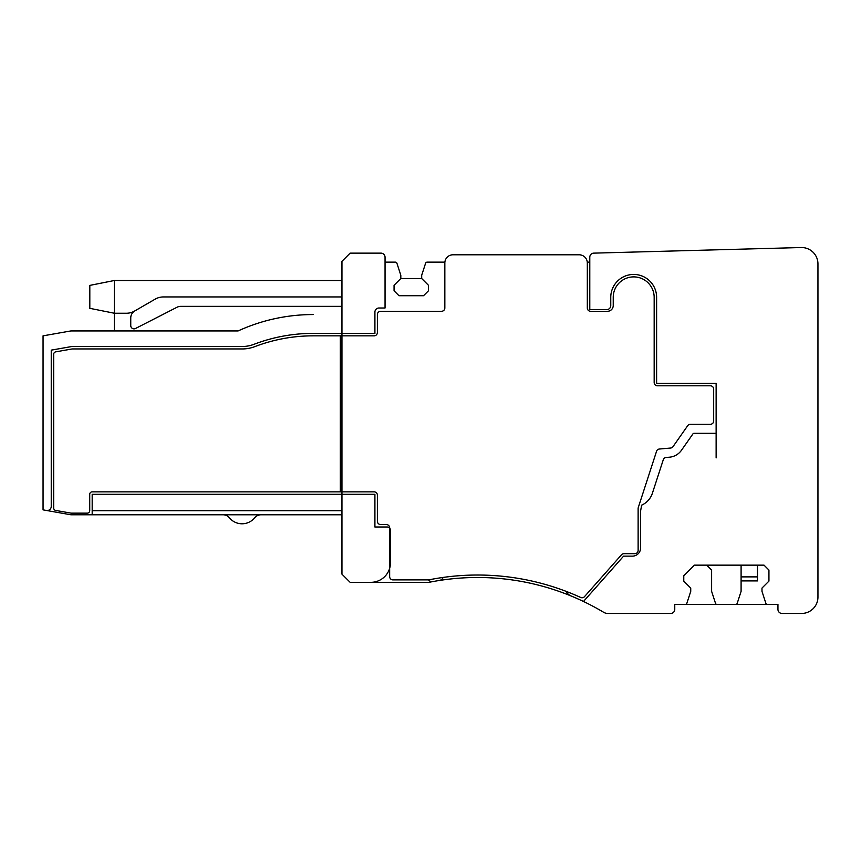<?xml version="1.0" encoding="UTF-8"?>
<svg xmlns="http://www.w3.org/2000/svg" width="861" height="861" viewBox="0 0 861 861"><rect width="100%" height="100%" fill="white"/><g stroke="black" fill="none" stroke-linecap="round" stroke-linejoin="round"><path stroke-width="1.29" d="M223.031 514.781A8.19 8.19 0 0 1 229.37 517.784A8.19 8.19 0 0 0 223.031 514.781A8.19 8.19 0 0 1 229.37 517.784A8.19 8.19 0 0 0 223.031 514.781L261.055 514.781A8.19 8.19 0 0 0 254.716 517.784A16.381 16.381 0 0 1 229.37 517.784A8.19 8.19 0 0 0 223.031 514.781L70.914 514.781L43.05 509.863L43.05 335.844L70.903 330.936L238.11 330.936A180.164 180.164 0 0 1 313.167 314.556L312.403 314.556M92.181 514.781L92.181 494.311L341.957 494.311L341.957 491.846L341.957 494.311L374.912 494.311L374.912 527.007L387.202 527.007A3.272 3.272 0 0 1 390.474 530.279L390.485 562.685A19.652 19.652 0 0 1 370.822 582.337L428.961 582.337A245.676 245.676 0 0 1 433.094 581.541A4.918 4.918 0 0 1 428.455 579.883M340.321 335.844L340.321 491.846L92.181 491.846A2.454 2.454 0 0 0 89.727 494.311L89.727 510.691A2.454 2.454 0 0 1 87.273 513.145L71.269 513.145A2.454 2.454 0 0 1 70.85 513.102L55.728 510.444A2.454 2.454 0 0 1 53.694 508.022L53.694 354.258A2.454 2.454 0 0 1 55.728 351.848L71.926 348.985A2.454 2.454 0 0 1 72.346 348.953L242.221 348.953A35.215 35.215 0 0 0 254.813 346.628A162.966 162.966 0 0 1 313.06 335.844L341.957 335.844L341.957 333.39L374.912 333.39L374.912 312.102A4.09 4.09 0 0 1 379.012 308.001L385.05 308.001L385.05 262.142L395.371 262.142A1.636 1.636 0 0 1 396.921 263.272L400.817 275.251L400.817 278.523L394.058 285.282L394.058 290.803L398.977 295.721L423.537 295.721L428.455 290.803L428.455 285.282L421.696 278.523L400.817 278.523M341.957 335.844L341.957 491.846L374.094 491.846A3.272 3.272 0 0 1 377.376 495.129L377.376 521.271A3.272 3.272 0 0 0 380.648 524.553L386.385 524.553A3.272 3.272 0 0 1 389.656 527.825L389.656 576.612A3.272 3.272 0 0 0 392.928 579.883L428.724 579.883A248.129 248.129 0 0 1 580.68 597.459A3.272 3.272 0 0 0 584.501 596.651L621.502 554.785A3.272 3.272 0 0 1 623.956 553.677L634.858 553.677A3.272 3.272 0 0 0 638.13 550.405L638.13 508.507A3.272 3.272 0 0 1 638.292 507.495L656.556 451.282A3.272 3.272 0 0 1 659.386 449.022L670.601 448.043A3.272 3.272 0 0 0 673.001 446.665L687.691 425.689A3.272 3.272 0 0 1 690.371 424.29L710.39 424.29A3.272 3.272 0 0 0 713.672 421.018L713.672 389.075A3.272 3.272 0 0 0 710.39 385.803L657.438 385.803A3.272 3.272 0 0 1 654.166 382.521L654.166 297.357A20.47 20.47 0 0 0 633.707 276.887A20.47 20.47 0 0 0 613.226 297.325L613.226 305.547A5.736 5.736 0 0 1 607.489 311.284L590.603 311.284A3.272 3.272 0 0 1 587.32 308.001L587.32 262.971A8.19 8.19 0 0 0 579.13 254.781L453.026 254.781A8.19 8.19 0 0 0 444.836 262.971L444.836 308.001A3.272 3.272 0 0 1 441.553 311.284L380.648 311.284A3.272 3.272 0 0 0 377.376 314.556L377.376 332.572A3.272 3.272 0 0 1 374.094 335.844L341.957 335.844L341.957 333.39L313.092 333.39A165.42 165.42 0 0 0 253.941 344.325A32.761 32.761 0 0 1 242.221 346.499L71.915 346.499L51.24 350.136L51.24 506.429A4.09 4.09 0 0 1 46.429 510.465M370.822 582.337L350.147 582.337L341.957 574.158L341.957 494.311L341.957 514.781L261.055 514.781M341.957 510.691L92.181 510.691M341.957 314.556L341.957 306.365L180.713 306.365A8.19 8.19 0 0 0 176.979 307.269L135.521 328.493A3.272 3.272 0 0 1 130.754 325.576L130.754 317.967A8.19 8.19 0 0 1 134.499 311.09A16.37 16.37 0 0 1 126.416 313.243L114.373 313.243L114.373 280.492L89.813 285.4L89.813 308.335L114.373 313.243L114.373 330.936M134.499 311.09A8.19 8.19 0 0 0 130.754 317.967A8.19 8.19 0 0 1 134.499 311.09A8.19 8.19 0 0 0 130.754 317.967A8.19 8.19 0 0 1 134.499 311.09L155.184 299.144A16.37 16.37 0 0 1 163.439 296.948L341.957 296.948M741.095 565.15L741.095 591.346L737.21 603.324A1.636 1.636 0 0 1 735.649 604.454L717.062 604.454A1.636 1.636 0 0 1 715.513 603.324L711.616 591.346L711.616 570.057L706.709 565.15M741.095 580.917L757.476 580.917L757.476 565.15M114.373 280.492L341.957 280.492M443.124 577.43A4.918 4.918 0 0 1 439.314 580.486A245.676 245.676 0 0 1 571.284 596.06A10.956 10.956 0 0 1 565.903 591.281M341.957 333.39L341.957 261.324L350.147 253.134L380.96 253.134A4.09 4.09 0 0 1 385.05 257.235L385.05 262.142M735.649 604.454L777.946 604.454L767.431 604.454L777.946 604.454L767.431 604.454L777.946 604.454L777.946 609.362A4.09 4.09 0 0 0 782.025 613.462L801.569 613.462A16.381 16.381 0 0 0 817.95 597.082L817.95 263.907A16.381 16.381 0 0 0 801.128 247.537L593.767 253.134A4.09 4.09 0 0 0 589.785 257.235L589.785 262.142L587.277 262.142L589.785 262.142L589.785 309.637L606.671 309.637A4.09 4.09 0 0 0 610.761 305.547L610.761 297.325A22.935 22.935 0 0 1 633.718 274.433A22.935 22.935 0 0 1 656.62 297.357L656.62 383.349L716.126 383.349L716.126 457.901L716.126 433.298L694.106 433.298A1.453 1.453 0 0 0 692.847 434.03L681.471 450.26A16.381 16.381 0 0 1 669.481 457.191L666.113 457.482A3.272 3.272 0 0 0 663.282 459.731L652.39 493.245A19.652 19.652 0 0 1 641.639 505.159L640.595 510.971L640.595 547.951A8.19 8.19 0 0 1 632.404 556.141L623.59 556.141L583.5 601.484A245.676 245.676 0 0 1 603.658 612.3A8.19 8.19 0 0 0 607.866 613.462L670.676 613.462A4.09 4.09 0 0 0 674.766 609.362L674.766 604.454L685.291 604.454L674.766 604.454L674.766 609.362L674.766 604.454L685.291 604.454L674.766 604.454L674.766 609.362L674.766 604.454L717.062 604.454M444.868 262.142L427.142 262.142A1.636 1.636 0 0 0 425.582 263.272L421.696 275.251L421.696 278.523M433.094 581.541A245.676 245.676 0 0 1 439.314 580.486M571.284 596.06A245.676 245.676 0 0 1 583.5 601.484M767.431 604.454A1.636 1.636 0 0 1 765.87 603.324L761.985 591.346L761.985 588.074L768.938 581.11L768.938 570.057L764.03 565.15L694.418 565.15L683.774 575.794L683.774 581.11L690.737 588.074L690.737 591.346L686.852 603.324A1.636 1.636 0 0 1 685.291 604.454M340.321 491.846L341.957 491.846M135.521 328.493A3.272 3.272 0 0 1 130.754 325.576A3.272 3.272 0 0 0 135.521 328.493A3.272 3.272 0 0 1 130.754 325.576A3.272 3.272 0 0 0 135.521 328.493M89.813 308.335L114.373 313.243L89.813 308.335M350.147 253.134L380.96 253.134L350.147 253.134M801.128 247.537L593.767 253.134L801.128 247.537M817.95 263.907L817.95 303.18L817.95 263.907M817.95 373.459L817.95 383.349L817.95 373.459M589.785 262.142L587.277 262.142M741.095 576.881L757.476 576.881"/></g></svg>
